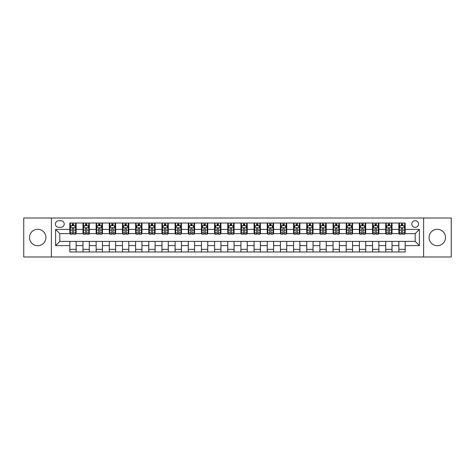 <?xml version="1.0" encoding="UTF-8"?>
<svg xmlns="http://www.w3.org/2000/svg" width="475" height="475" viewBox="0 0 475 475"><rect width="100%" height="100%" fill="white"/><g stroke="black" fill="none" stroke-linecap="round" stroke-linejoin="round"><path stroke-width="0.71" d="M437.297 229.288A8.212 8.212 0 0 0 429.085 237.5A8.212 8.212 0 0 0 437.297 245.712A8.212 8.212 0 0 0 445.508 237.5A8.212 8.212 0 0 0 437.297 229.288M37.703 229.288A8.212 8.212 0 0 0 29.492 237.5A8.212 8.212 0 0 0 37.703 245.712A8.212 8.212 0 0 0 45.915 237.5A8.212 8.212 0 0 0 37.703 229.288M415.186 220.655A3.367 3.367 0 0 0 411.819 224.022A3.367 3.367 0 0 0 415.186 227.394A3.367 3.367 0 0 0 418.558 224.022A3.367 3.367 0 0 0 415.186 220.655M423.611 256.981L451.25 256.981L451.25 218.019L423.611 218.019L423.611 256.981L51.389 256.981L51.389 218.019L23.75 218.019L23.75 256.981L51.389 256.981M58.657 227.287L60.972 227.287A3.266 3.266 0 0 0 64.238 224.022A3.266 3.266 0 0 0 60.972 220.756L58.657 220.756A3.266 3.266 0 0 0 55.391 224.022A3.266 3.266 0 0 0 58.657 227.287M423.611 218.019L51.389 218.019M69.819 245.611L55.605 245.611L55.605 229.389L69.819 229.389L69.819 233.605L59.814 233.605L59.814 241.395L69.819 241.395L69.819 251.976L405.181 251.976L405.181 241.395L415.186 241.395L415.186 233.605L405.181 233.605L405.181 229.389L419.395 229.389L419.395 245.611L405.181 245.611M405.181 229.389L405.181 223.024L69.819 223.024L69.819 229.389M398.863 223.024L398.863 233.605L399.392 233.605M401.393 233.605L402.657 233.605M404.658 233.605L405.181 233.605M398.863 233.605L391.495 233.605M385.706 223.024L385.706 233.605L386.228 233.605M388.229 233.605L389.494 233.605M385.706 233.605L378.332 233.605M372.543 223.024L372.543 233.605L373.071 233.605M375.066 233.605L376.331 233.605M372.543 233.605L365.168 233.605M359.379 223.024L359.379 233.605L359.907 233.605M361.908 233.605L363.173 233.605M359.379 233.605L352.011 233.605M346.216 223.024L346.216 233.605L346.744 233.605M348.745 233.605L350.01 233.605M346.216 233.605L338.847 233.605M333.058 223.024L333.058 233.605L333.581 233.605M335.582 233.605L336.846 233.605M333.058 233.605L325.684 233.605M319.895 223.024L319.895 233.605L320.423 233.605M322.418 233.605L323.683 233.605M319.895 233.605L312.52 233.605M306.731 223.024L306.731 233.605L307.26 233.605M309.261 233.605L310.525 233.605M306.731 233.605L299.363 233.605M293.568 223.024L293.568 233.605L294.096 233.605M296.097 233.605L297.362 233.605M293.568 233.605L286.199 233.605M280.41 223.024L280.41 233.605L280.933 233.605M282.934 233.605L284.198 233.605M280.41 233.605L273.036 233.605M267.247 223.024L267.247 233.605L267.775 233.605M269.77 233.605L271.035 233.605M267.247 233.605L259.873 233.605M254.083 223.024L254.083 233.605L254.612 233.605M256.613 233.605L257.877 233.605M254.083 233.605L246.715 233.605M240.92 223.024L240.92 233.605L241.448 233.605M243.449 233.605L244.714 233.605M240.92 233.605L233.552 233.605M227.763 223.024L227.763 233.605L228.285 233.605M230.286 233.605L231.551 233.605M227.763 233.605L220.388 233.605M214.599 223.024L214.599 233.605L215.127 233.605M217.123 233.605L218.387 233.605M214.599 233.605L207.225 233.605M201.436 223.024L201.436 233.605L201.964 233.605M203.965 233.605L205.23 233.605M201.436 233.605L194.067 233.605M188.272 223.024L188.272 233.605L188.801 233.605M190.802 233.605L192.066 233.605M188.272 233.605L180.904 233.605M175.115 223.024L175.115 233.605L175.637 233.605M177.638 233.605L178.903 233.605M175.115 233.605L167.74 233.605M161.951 223.024L161.951 233.605L162.48 233.605M164.475 233.605L165.739 233.605M161.951 233.605L154.577 233.605M148.788 223.024L148.788 233.605L149.316 233.605M151.317 233.605L152.582 233.605M148.788 233.605L141.419 233.605M135.624 223.024L135.624 233.605L136.153 233.605M138.154 233.605L139.418 233.605M135.624 233.605L128.256 233.605M122.467 223.024L122.467 233.605L122.989 233.605M124.99 233.605L126.255 233.605M122.467 233.605L115.093 233.605M109.303 223.024L109.303 233.605L109.832 233.605M111.827 233.605L113.092 233.605M109.303 233.605L101.929 233.605M96.14 223.024L96.14 233.605L96.668 233.605M98.669 233.605L99.934 233.605M96.14 233.605L88.772 233.605M82.977 223.024L82.977 233.605L83.505 233.605M85.506 233.605L86.771 233.605M82.977 233.605L75.608 233.605M69.819 233.605L70.342 233.605M72.343 233.605L73.607 233.605M69.819 241.395L76.137 241.395L76.137 251.976M405.181 241.395L76.137 241.395M76.137 223.024L76.137 233.605M69.819 225.655L70.342 225.655M72.343 225.655L73.607 225.655M75.608 225.655L76.137 225.655M69.819 249.345L76.137 249.345M82.977 241.395L82.977 251.976M89.294 223.024L89.294 233.605M82.977 225.655L83.505 225.655M85.506 225.655L86.771 225.655M88.772 225.655L89.294 225.655M89.294 241.395L89.294 251.976M82.977 249.345L89.294 249.345M96.14 241.395L96.14 251.976M102.457 241.395L102.457 251.976M96.14 249.345L102.457 249.345M102.457 223.024L102.457 233.605M96.14 225.655L96.668 225.655M98.669 225.655L99.934 225.655M101.929 225.655L102.457 225.655M109.303 241.395L109.303 251.976M115.621 241.395L115.621 251.976M109.303 249.345L115.621 249.345M115.621 223.024L115.621 233.605M109.303 225.655L109.832 225.655M111.827 225.655L113.092 225.655M115.093 225.655L115.621 225.655M122.467 241.395L122.467 251.976M128.784 241.395L128.784 251.976M122.467 249.345L128.784 249.345M128.784 223.024L128.784 233.605M122.467 225.655L122.989 225.655M124.99 225.655L126.255 225.655M128.256 225.655L128.784 225.655M135.624 241.395L135.624 251.976M141.942 241.395L141.942 251.976M135.624 249.345L141.942 249.345M141.942 223.024L141.942 233.605M135.624 225.655L136.153 225.655M138.154 225.655L139.418 225.655M141.419 225.655L141.942 225.655M148.788 241.395L148.788 251.976M155.105 241.395L155.105 251.976M148.788 249.345L155.105 249.345M155.105 223.024L155.105 233.605M148.788 225.655L149.316 225.655M151.317 225.655L152.582 225.655M154.577 225.655L155.105 225.655M161.951 241.395L161.951 251.976M168.269 241.395L168.269 251.976M161.951 249.345L168.269 249.345M168.269 223.024L168.269 233.605M161.951 225.655L162.48 225.655M164.475 225.655L165.739 225.655M167.74 225.655L168.269 225.655M175.115 241.395L175.115 251.976M181.432 241.395L181.432 251.976M175.115 249.345L181.432 249.345M181.432 223.024L181.432 233.605M175.115 225.655L175.637 225.655M177.638 225.655L178.903 225.655M180.904 225.655L181.432 225.655M188.272 241.395L188.272 251.976M194.59 241.395L194.59 251.976M188.272 249.345L194.59 249.345M194.59 223.024L194.59 233.605M188.272 225.655L188.801 225.655M190.802 225.655L192.066 225.655M194.067 225.655L194.59 225.655M201.436 241.395L201.436 251.976M207.753 241.395L207.753 251.976M201.436 249.345L207.753 249.345M207.753 223.024L207.753 233.605M201.436 225.655L201.964 225.655M203.965 225.655L205.23 225.655M207.225 225.655L207.753 225.655M214.599 241.395L214.599 251.976M220.917 241.395L220.917 251.976M214.599 249.345L220.917 249.345M220.917 223.024L220.917 233.605M214.599 225.655L215.127 225.655M217.123 225.655L218.387 225.655M220.388 225.655L220.917 225.655M227.763 241.395L227.763 251.976M234.08 241.395L234.08 251.976M227.763 249.345L234.08 249.345M234.08 223.024L234.08 233.605M227.763 225.655L228.285 225.655M230.286 225.655L231.551 225.655M233.552 225.655L234.08 225.655M240.92 241.395L240.92 251.976M247.237 241.395L247.237 251.976M240.92 249.345L247.237 249.345M247.237 223.024L247.237 233.605M240.92 225.655L241.448 225.655M243.449 225.655L244.714 225.655M246.715 225.655L247.237 225.655M254.083 241.395L254.083 251.976M260.401 241.395L260.401 251.976M254.083 249.345L260.401 249.345M260.401 223.024L260.401 233.605M254.083 225.655L254.612 225.655M256.613 225.655L257.877 225.655M259.873 225.655L260.401 225.655M267.247 241.395L267.247 251.976M273.564 241.395L273.564 251.976M267.247 249.345L273.564 249.345M273.564 223.024L273.564 233.605M267.247 225.655L267.775 225.655M269.77 225.655L271.035 225.655M273.036 225.655L273.564 225.655M280.41 241.395L280.41 251.976M286.728 241.395L286.728 251.976M280.41 249.345L286.728 249.345M286.728 223.024L286.728 233.605M280.41 225.655L280.933 225.655M282.934 225.655L284.198 225.655M286.199 225.655L286.728 225.655M293.568 241.395L293.568 251.976M299.885 241.395L299.885 251.976M293.568 249.345L299.885 249.345M299.885 223.024L299.885 233.605M293.568 225.655L294.096 225.655M296.097 225.655L297.362 225.655M299.363 225.655L299.885 225.655M306.731 241.395L306.731 251.976M313.049 241.395L313.049 251.976M306.731 249.345L313.049 249.345M313.049 223.024L313.049 233.605M306.731 225.655L307.26 225.655M309.261 225.655L310.525 225.655M312.52 225.655L313.049 225.655M319.895 241.395L319.895 251.976M326.212 241.395L326.212 251.976M319.895 249.345L326.212 249.345M326.212 223.024L326.212 233.605M319.895 225.655L320.423 225.655M322.418 225.655L323.683 225.655M325.684 225.655L326.212 225.655M333.058 241.395L333.058 251.976M339.376 241.395L339.376 251.976M333.058 249.345L339.376 249.345M339.376 223.024L339.376 233.605M333.058 225.655L333.581 225.655M335.582 225.655L336.846 225.655M338.847 225.655L339.376 225.655M346.216 241.395L346.216 251.976M352.533 241.395L352.533 251.976M346.216 249.345L352.533 249.345M352.533 223.024L352.533 233.605M346.216 225.655L346.744 225.655M348.745 225.655L350.01 225.655M352.011 225.655L352.533 225.655M359.379 241.395L359.379 251.976M365.697 241.395L365.697 251.976M359.379 249.345L365.697 249.345M365.697 223.024L365.697 233.605M359.379 225.655L359.907 225.655M361.908 225.655L363.173 225.655M365.168 225.655L365.697 225.655M372.543 241.395L372.543 251.976M378.86 241.395L378.86 251.976M372.543 249.345L378.86 249.345M378.86 223.024L378.86 233.605M372.543 225.655L373.071 225.655M375.066 225.655L376.331 225.655M378.332 225.655L378.86 225.655M385.706 241.395L385.706 251.976M392.023 241.395L392.023 251.976M385.706 249.345L392.023 249.345M392.023 223.024L392.023 233.605M385.706 225.655L386.228 225.655M388.229 225.655L389.494 225.655M391.495 225.655L392.023 225.655M398.863 241.395L398.863 251.976M398.863 249.345L405.181 249.345M398.863 225.655L399.392 225.655M401.393 225.655L402.657 225.655M404.658 225.655L405.181 225.655M59.814 233.605L55.605 229.389M59.814 241.395L55.605 245.611M419.395 229.389L415.186 233.605M419.395 245.611L415.186 241.395M73.607 224.39L72.343 224.39M75.608 232.916L73.607 232.916L73.607 234.234L75.608 234.234L75.608 227.81L74.557 225.708L71.398 225.708L70.342 227.81L70.342 234.234L72.343 234.234L72.343 232.916L70.342 232.916M70.342 227.81L70.342 223.024M75.608 227.81L75.608 223.024M72.343 225.708L72.343 223.024M73.607 223.024L73.607 225.708M73.607 232.916L73.607 228.6C73.186 227.792 72.764 227.792 72.343 228.6L72.343 232.916M86.771 224.39L85.506 224.39M88.772 232.916L86.771 232.916L86.771 234.234L88.772 234.234L88.772 227.81L87.715 225.708L84.556 225.708L83.505 227.81L83.505 234.234L85.506 234.234L85.506 232.916L83.505 232.916M83.505 227.81L83.505 223.024M88.772 227.81L88.772 223.024M85.506 225.708L85.506 223.024M86.771 223.024L86.771 225.708M86.771 232.916L86.771 228.6C86.349 227.792 85.927 227.792 85.506 228.6L85.506 232.916M99.934 224.39L98.669 224.39M101.929 232.916L99.934 232.916L99.934 234.234L101.929 234.234L101.929 227.81L100.878 225.708L97.719 225.708L96.668 227.81L96.668 234.234L98.669 234.234L98.669 232.916L96.668 232.916M96.668 227.81L96.668 223.024M101.929 227.81L101.929 223.024M98.669 225.708L98.669 223.024M99.934 223.024L99.934 225.708M99.934 232.916L99.934 228.6C99.513 227.792 99.091 227.792 98.669 228.6L98.669 232.916M113.092 224.39L111.827 224.39M115.093 232.916L113.092 232.916L113.092 234.234L115.093 234.234L115.093 227.81L114.042 225.708L110.883 225.708L109.832 227.81L109.832 234.234L111.827 234.234L111.827 232.916L109.832 232.916M109.832 227.81L109.832 223.024M115.093 227.81L115.093 223.024M111.827 225.708L111.827 223.024M113.092 223.024L113.092 225.708M113.092 232.916L113.092 228.6C112.67 227.792 112.254 227.792 111.827 228.6L111.827 232.916M126.255 224.39L124.99 224.39M128.256 232.916L126.255 232.916L126.255 234.234L128.256 234.234L128.256 227.81L127.205 225.708L124.046 225.708L122.989 227.81L122.989 234.234L124.99 234.234L124.99 232.916L122.989 232.916M122.989 227.81L122.989 223.024M128.256 227.81L128.256 223.024M124.99 225.708L124.99 223.024M126.255 223.024L126.255 225.708M126.255 232.916L126.255 228.6C125.833 227.792 125.412 227.792 124.99 228.6L124.99 232.916M139.418 224.39L138.154 224.39M141.419 232.916L139.418 232.916L139.418 234.234L141.419 234.234L141.419 227.81L140.363 225.708L137.204 225.708L136.153 227.81L136.153 234.234L138.154 234.234L138.154 232.916L136.153 232.916M136.153 227.81L136.153 223.024M141.419 227.81L141.419 223.024M138.154 225.708L138.154 223.024M139.418 223.024L139.418 225.708M139.418 232.916L139.418 228.6C138.997 227.792 138.575 227.792 138.154 228.6L138.154 232.916M152.582 224.39L151.317 224.39M154.577 232.916L152.582 232.916L152.582 234.234L154.577 234.234L154.577 227.81L153.526 225.708L150.367 225.708L149.316 227.81L149.316 234.234L151.317 234.234L151.317 232.916L149.316 232.916M149.316 227.81L149.316 223.024M154.577 227.81L154.577 223.024M151.317 225.708L151.317 223.024M152.582 223.024L152.582 225.708M152.582 232.916L152.582 228.6C152.16 227.792 151.739 227.792 151.317 228.6L151.317 232.916M165.739 224.39L164.475 224.39M167.74 232.916L165.739 232.916L165.739 234.234L167.74 234.234L167.74 227.81L166.689 225.708L163.531 225.708L162.48 227.81L162.48 234.234L164.475 234.234L164.475 232.916L162.48 232.916M162.48 227.81L162.48 223.024M167.74 227.81L167.74 223.024M164.475 225.708L164.475 223.024M165.739 223.024L165.739 225.708M165.739 232.916L165.739 228.6C165.318 227.792 164.902 227.792 164.475 228.6L164.475 232.916M178.903 224.39L177.638 224.39M180.904 232.916L178.903 232.916L178.903 234.234L180.904 234.234L180.904 227.81L179.853 225.708L176.694 225.708L175.637 227.81L175.637 234.234L177.638 234.234L177.638 232.916L175.637 232.916M175.637 227.81L175.637 223.024M180.904 227.81L180.904 223.024M177.638 225.708L177.638 223.024M178.903 223.024L178.903 225.708M178.903 232.916L178.903 228.6C178.481 227.792 178.06 227.792 177.638 228.6L177.638 232.916M192.066 224.39L190.802 224.39M194.067 232.916L192.066 232.916L192.066 234.234L194.067 234.234L194.067 227.81L193.01 225.708L189.852 225.708L188.801 227.81L188.801 234.234L190.802 234.234L190.802 232.916L188.801 232.916M188.801 227.81L188.801 223.024M194.067 227.81L194.067 223.024M190.802 225.708L190.802 223.024M192.066 223.024L192.066 225.708M192.066 232.916L192.066 228.6C191.645 227.792 191.223 227.792 190.802 228.6L190.802 232.916M205.23 224.39L203.965 224.39M207.225 232.916L205.23 232.916L205.23 234.234L207.225 234.234L207.225 227.81L206.174 225.708L203.015 225.708L201.964 227.81L201.964 234.234L203.965 234.234L203.965 232.916L201.964 232.916M201.964 227.81L201.964 223.024M207.225 227.81L207.225 223.024M203.965 225.708L203.965 223.024M205.23 223.024L205.23 225.708M205.23 232.916L205.23 228.6C204.808 227.792 204.387 227.792 203.965 228.6L203.965 232.916M218.387 224.39L217.123 224.39M220.388 232.916L218.387 232.916L218.387 234.234L220.388 234.234L220.388 227.81L219.337 225.708L216.178 225.708L215.127 227.81L215.127 234.234L217.123 234.234L217.123 232.916L215.127 232.916M215.127 227.81L215.127 223.024M220.388 227.81L220.388 223.024M217.123 225.708L217.123 223.024M218.387 223.024L218.387 225.708M218.387 232.916L218.387 228.6C217.966 227.792 217.55 227.792 217.123 228.6L217.123 232.916M231.551 224.39L230.286 224.39M233.552 232.916L231.551 232.916L231.551 234.234L233.552 234.234L233.552 227.81L232.501 225.708L229.342 225.708L228.285 227.81L228.285 234.234L230.286 234.234L230.286 232.916L228.285 232.916M228.285 227.81L228.285 223.024M233.552 227.81L233.552 223.024M230.286 225.708L230.286 223.024M231.551 223.024L231.551 225.708M231.551 232.916L231.551 228.6C231.129 227.792 230.708 227.792 230.286 228.6L230.286 232.916M244.714 224.39L243.449 224.39M246.715 232.916L244.714 232.916L244.714 234.234L246.715 234.234L246.715 227.81L245.658 225.708L242.499 225.708L241.448 227.81L241.448 234.234L243.449 234.234L243.449 232.916L241.448 232.916M241.448 227.81L241.448 223.024M246.715 227.81L246.715 223.024M243.449 225.708L243.449 223.024M244.714 223.024L244.714 225.708M244.714 232.916L244.714 228.6C244.292 227.792 243.871 227.792 243.449 228.6L243.449 232.916M257.877 224.39L256.613 224.39M259.873 232.916L257.877 232.916L257.877 234.234L259.873 234.234L259.873 227.81L258.822 225.708L255.663 225.708L254.612 227.81L254.612 234.234L256.613 234.234L256.613 232.916L254.612 232.916M254.612 227.81L254.612 223.024M259.873 227.81L259.873 223.024M256.613 225.708L256.613 223.024M257.877 223.024L257.877 225.708M257.877 232.916L257.877 228.6C257.456 227.792 257.034 227.792 256.613 228.6L256.613 232.916M271.035 224.39L269.77 224.39M273.036 232.916L271.035 232.916L271.035 234.234L273.036 234.234L273.036 227.81L271.985 225.708L268.826 225.708L267.775 227.81L267.775 234.234L269.77 234.234L269.77 232.916L267.775 232.916M267.775 227.81L267.775 223.024M273.036 227.81L273.036 223.024M269.77 225.708L269.77 223.024M271.035 223.024L271.035 225.708M271.035 232.916L271.035 228.6C270.613 227.792 270.192 227.792 269.77 228.6L269.77 232.916M284.198 224.39L282.934 224.39M286.199 232.916L284.198 232.916L284.198 234.234L286.199 234.234L286.199 227.81L285.148 225.708L281.99 225.708L280.933 227.81L280.933 234.234L282.934 234.234L282.934 232.916L280.933 232.916M280.933 227.81L280.933 223.024M286.199 227.81L286.199 223.024M282.934 225.708L282.934 223.024M284.198 223.024L284.198 225.708M284.198 232.916L284.198 228.6C283.777 227.792 283.355 227.792 282.934 228.6L282.934 232.916M297.362 224.39L296.097 224.39M299.363 232.916L297.362 232.916L297.362 234.234L299.363 234.234L299.363 227.81L298.306 225.708L295.147 225.708L294.096 227.81L294.096 234.234L296.097 234.234L296.097 232.916L294.096 232.916M294.096 227.81L294.096 223.024M299.363 227.81L299.363 223.024M296.097 225.708L296.097 223.024M297.362 223.024L297.362 225.708M297.362 232.916L297.362 228.6C296.94 227.792 296.519 227.792 296.097 228.6L296.097 232.916M310.525 224.39L309.261 224.39M312.52 232.916L310.525 232.916L310.525 234.234L312.52 234.234L312.52 227.81L311.469 225.708L308.311 225.708L307.26 227.81L307.26 234.234L309.261 234.234L309.261 232.916L307.26 232.916M307.26 227.81L307.26 223.024M312.52 227.81L312.52 223.024M309.261 225.708L309.261 223.024M310.525 223.024L310.525 225.708M310.525 232.916L310.525 228.6C310.104 227.792 309.682 227.792 309.261 228.6L309.261 232.916M323.683 224.39L322.418 224.39M325.684 232.916L323.683 232.916L323.683 234.234L325.684 234.234L325.684 227.81L324.633 225.708L321.474 225.708L320.423 227.81L320.423 234.234L322.418 234.234L322.418 232.916L320.423 232.916M320.423 227.81L320.423 223.024M325.684 227.81L325.684 223.024M322.418 225.708L322.418 223.024M323.683 223.024L323.683 225.708M323.683 232.916L323.683 228.6C323.261 227.792 322.84 227.792 322.418 228.6L322.418 232.916M336.846 224.39L335.582 224.39M338.847 232.916L336.846 232.916L336.846 234.234L338.847 234.234L338.847 227.81L337.796 225.708L334.637 225.708L333.581 227.81L333.581 234.234L335.582 234.234L335.582 232.916L333.581 232.916M333.581 227.81L333.581 223.024M338.847 227.81L338.847 223.024M335.582 225.708L335.582 223.024M336.846 223.024L336.846 225.708M336.846 232.916L336.846 228.6C336.425 227.792 336.003 227.792 335.582 228.6L335.582 232.916M350.01 224.39L348.745 224.39M352.011 232.916L350.01 232.916L350.01 234.234L352.011 234.234L352.011 227.81L350.954 225.708L347.795 225.708L346.744 227.81L346.744 234.234L348.745 234.234L348.745 232.916L346.744 232.916M346.744 227.81L346.744 223.024M352.011 227.81L352.011 223.024M348.745 225.708L348.745 223.024M350.01 223.024L350.01 225.708M350.01 232.916L350.01 228.6C349.588 227.792 349.167 227.792 348.745 228.6L348.745 232.916M363.173 224.39L361.908 224.39M365.168 232.916L363.173 232.916L363.173 234.234L365.168 234.234L365.168 227.81L364.117 225.708L360.958 225.708L359.907 227.81L359.907 234.234L361.908 234.234L361.908 232.916L359.907 232.916M359.907 227.81L359.907 223.024M365.168 227.81L365.168 223.024M361.908 225.708L361.908 223.024M363.173 223.024L363.173 225.708M363.173 232.916L363.173 228.6C362.752 227.792 362.33 227.792 361.908 228.6L361.908 232.916M376.331 224.39L375.066 224.39M378.332 232.916L376.331 232.916L376.331 234.234L378.332 234.234L378.332 227.81L377.281 225.708L374.122 225.708L373.071 227.81L373.071 234.234L375.066 234.234L375.066 232.916L373.071 232.916M373.071 227.81L373.071 223.024M378.332 227.81L378.332 223.024M375.066 225.708L375.066 223.024M376.331 223.024L376.331 225.708M376.331 232.916L376.331 228.6C375.909 227.792 375.488 227.792 375.066 228.6L375.066 232.916M389.494 224.39L388.229 224.39M391.495 232.916L389.494 232.916L389.494 234.234L391.495 234.234L391.495 227.81L390.444 225.708L387.285 225.708L386.228 227.81L386.228 234.234L388.229 234.234L388.229 232.916L386.228 232.916M386.228 227.81L386.228 223.024M391.495 227.81L391.495 223.024M388.229 225.708L388.229 223.024M389.494 223.024L389.494 225.708M389.494 232.916L389.494 228.6C389.072 227.792 388.651 227.792 388.229 228.6L388.229 232.916M402.657 224.39L401.393 224.39M404.658 232.916L402.657 232.916L402.657 234.234L404.658 234.234L404.658 227.81L403.602 225.708L400.443 225.708L399.392 227.81L399.392 234.234L401.393 234.234L401.393 232.916L399.392 232.916M399.392 227.81L399.392 223.024M404.658 227.81L404.658 223.024M401.393 225.708L401.393 223.024M402.657 223.024L402.657 225.708M402.657 232.916L402.657 228.6C402.236 227.792 401.814 227.792 401.393 228.6L401.393 232.916M82.977 245.611L76.137 245.611M82.977 229.389L76.137 229.389M96.14 229.389L89.294 229.389M96.14 245.611L89.294 245.611M109.303 229.389L102.457 229.389M109.303 245.611L102.457 245.611M122.467 229.389L115.621 229.389M122.467 245.611L115.621 245.611M135.624 229.389L128.784 229.389M135.624 245.611L128.784 245.611M148.788 229.389L141.942 229.389M148.788 245.611L141.942 245.611M161.951 229.389L155.105 229.389M161.951 245.611L155.105 245.611M175.115 229.389L168.269 229.389M175.115 245.611L168.269 245.611M188.272 229.389L181.432 229.389M188.272 245.611L181.432 245.611M201.436 229.389L194.59 229.389M201.436 245.611L194.59 245.611M214.599 229.389L207.753 229.389M214.599 245.611L207.753 245.611M227.763 229.389L220.917 229.389M227.763 245.611L220.917 245.611M240.92 229.389L234.08 229.389M240.92 245.611L234.08 245.611M254.083 229.389L247.237 229.389M254.083 245.611L247.237 245.611M267.247 229.389L260.401 229.389M267.247 245.611L260.401 245.611M280.41 229.389L273.564 229.389M280.41 245.611L273.564 245.611M293.568 229.389L286.728 229.389M293.568 245.611L286.728 245.611M306.731 229.389L299.885 229.389M306.731 245.611L299.885 245.611M319.895 229.389L313.049 229.389M319.895 245.611L313.049 245.611M333.058 229.389L326.212 229.389M333.058 245.611L326.212 245.611M346.216 229.389L339.376 229.389M346.216 245.611L339.376 245.611M359.379 229.389L352.533 229.389M359.379 245.611L352.533 245.611M372.543 229.389L365.697 229.389M372.543 245.611L365.697 245.611M385.706 229.389L378.86 229.389M385.706 245.611L378.86 245.611M398.863 229.389L392.023 229.389M398.863 245.611L392.023 245.611M75.584 227.763L70.371 227.763M70.342 225.833L71.333 225.833M74.617 225.833L75.608 225.833M72.343 230.096L70.342 230.096M75.608 230.096L73.607 230.096M73.607 225.061L72.343 225.061M88.742 227.763L83.529 227.763M83.505 225.833L84.497 225.833M87.78 225.833L88.772 225.833M85.506 230.096L83.505 230.096M88.772 230.096L86.771 230.096M86.771 225.061L85.506 225.061M101.905 227.763L96.692 227.763M96.668 225.833L97.654 225.833M100.943 225.833L101.929 225.833M98.669 230.096L96.668 230.096M101.929 230.096L99.934 230.096M99.934 225.061L98.669 225.061M115.069 227.763L109.856 227.763M109.832 225.833L110.817 225.833M114.107 225.833L115.093 225.833M111.827 230.096L109.832 230.096M115.093 230.096L113.092 230.096M113.092 225.061L111.827 225.061M128.232 227.763L123.019 227.763M122.989 225.833L123.981 225.833M127.264 225.833L128.256 225.833M124.99 230.096L122.989 230.096M128.256 230.096L126.255 230.096M126.255 225.061L124.99 225.061M141.39 227.763L136.177 227.763M136.153 225.833L137.144 225.833M140.428 225.833L141.419 225.833M138.154 230.096L136.153 230.096M141.419 230.096L139.418 230.096M139.418 225.061L138.154 225.061M154.553 227.763L149.34 227.763M149.316 225.833L150.302 225.833M153.591 225.833L154.577 225.833M151.317 230.096L149.316 230.096M154.577 230.096L152.582 230.096M152.582 225.061L151.317 225.061M167.717 227.763L162.503 227.763M162.48 225.833L163.465 225.833M166.755 225.833L167.74 225.833M164.475 230.096L162.48 230.096M167.74 230.096L165.739 230.096M165.739 225.061L164.475 225.061M180.88 227.763L175.667 227.763M175.637 225.833L176.629 225.833M179.912 225.833L180.904 225.833M177.638 230.096L175.637 230.096M180.904 230.096L178.903 230.096M178.903 225.061L177.638 225.061M194.037 227.763L188.824 227.763M188.801 225.833L189.792 225.833M193.076 225.833L194.067 225.833M190.802 230.096L188.801 230.096M194.067 230.096L192.066 230.096M192.066 225.061L190.802 225.061M207.201 227.763L201.988 227.763M201.964 225.833L202.95 225.833M206.239 225.833L207.225 225.833M203.965 230.096L201.964 230.096M207.225 230.096L205.23 230.096M205.23 225.061L203.965 225.061M220.364 227.763L215.151 227.763M215.127 225.833L216.113 225.833M219.402 225.833L220.388 225.833M217.123 230.096L215.127 230.096M220.388 230.096L218.387 230.096M218.387 225.061L217.123 225.061M233.528 227.763L228.315 227.763M228.285 225.833L229.277 225.833M232.56 225.833L233.552 225.833M230.286 230.096L228.285 230.096M233.552 230.096L231.551 230.096M231.551 225.061L230.286 225.061M246.685 227.763L241.472 227.763M241.448 225.833L242.44 225.833M245.723 225.833L246.715 225.833M243.449 230.096L241.448 230.096M246.715 230.096L244.714 230.096M244.714 225.061L243.449 225.061M259.849 227.763L254.636 227.763M254.612 225.833L255.598 225.833M258.887 225.833L259.873 225.833M256.613 230.096L254.612 230.096M259.873 230.096L257.877 230.096M257.877 225.061L256.613 225.061M273.012 227.763L267.799 227.763M267.775 225.833L268.761 225.833M272.05 225.833L273.036 225.833M269.77 230.096L267.775 230.096M273.036 230.096L271.035 230.096M271.035 225.061L269.77 225.061M286.176 227.763L280.962 227.763M280.933 225.833L281.924 225.833M285.208 225.833L286.199 225.833M282.934 230.096L280.933 230.096M286.199 230.096L284.198 230.096M284.198 225.061L282.934 225.061M299.333 227.763L294.12 227.763M294.096 225.833L295.088 225.833M298.371 225.833L299.363 225.833M296.097 230.096L294.096 230.096M299.363 230.096L297.362 230.096M297.362 225.061L296.097 225.061M312.497 227.763L307.283 227.763M307.26 225.833L308.245 225.833M311.535 225.833L312.52 225.833M309.261 230.096L307.26 230.096M312.52 230.096L310.525 230.096M310.525 225.061L309.261 225.061M325.66 227.763L320.447 227.763M320.423 225.833L321.409 225.833M324.698 225.833L325.684 225.833M322.418 230.096L320.423 230.096M325.684 230.096L323.683 230.096M323.683 225.061L322.418 225.061M338.823 227.763L333.61 227.763M333.581 225.833L334.572 225.833M337.856 225.833L338.847 225.833M335.582 230.096L333.581 230.096M338.847 230.096L336.846 230.096M336.846 225.061L335.582 225.061M351.981 227.763L346.768 227.763M346.744 225.833L347.736 225.833M351.019 225.833L352.011 225.833M348.745 230.096L346.744 230.096M352.011 230.096L350.01 230.096M350.01 225.061L348.745 225.061M365.144 227.763L359.931 227.763M359.907 225.833L360.893 225.833M364.183 225.833L365.168 225.833M361.908 230.096L359.907 230.096M365.168 230.096L363.173 230.096M363.173 225.061L361.908 225.061M378.308 227.763L373.095 227.763M373.071 225.833L374.057 225.833M377.346 225.833L378.332 225.833M375.066 230.096L373.071 230.096M378.332 230.096L376.331 230.096M376.331 225.061L375.066 225.061M391.471 227.763L386.258 227.763M386.228 225.833L387.22 225.833M390.503 225.833L391.495 225.833M388.229 230.096L386.228 230.096M391.495 230.096L389.494 230.096M389.494 225.061L388.229 225.061M404.629 227.763L399.416 227.763M399.392 225.833L400.383 225.833M403.667 225.833L404.658 225.833M401.393 230.096L399.392 230.096M404.658 230.096L402.657 230.096M402.657 225.061L401.393 225.061"/></g></svg>
